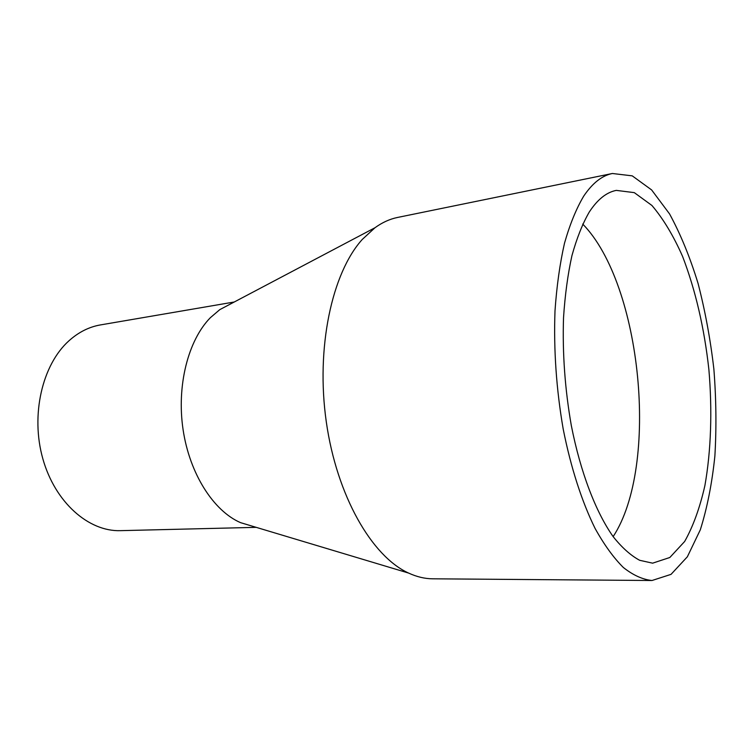 <?xml version="1.0" encoding="UTF-8"?>
<svg xmlns="http://www.w3.org/2000/svg" width="754" height="754" viewBox="0 0 754 754"><rect width="100%" height="100%" fill="white"/><g stroke="black" fill="none" stroke-linecap="round" stroke-linejoin="round"><path stroke-width="1.13" d="M583.7 196.144C592.484 183.099 602.05 175.559 612.389 173.495L632.238 175.852L651.635 189.942L669.552 213.91C680.523 234.042 690.033 257.237 698.081 283.495C705.169 310.902 710.428 339.423 713.868 369.045C716.206 398.791 716.545 427.782 714.877 456.038C712.049 483.361 707.186 507.951 700.306 529.826L687.346 556.801L671.041 574.36L652.012 580.505C642.672 579.543 633.115 575.208 623.351 567.498C613.596 557.8 604.171 544.784 595.085 528.431C581.899 501.73 570.816 467.537 563.2 429.073C556.329 389.215 553.596 349.818 555.001 310.874C556.716 286.115 559.892 263.532 564.52 243.127C569.883 224.334 576.273 208.679 583.7 196.144M589.242 212.081C597.47 199.49 606.499 192.261 616.31 190.385L634.303 192.638L651.927 205.474C663.19 218.688 673.416 235.672 682.587 256.435C695.527 290.262 704.293 327.962 708.883 369.535C712.379 410.468 711.088 450.647 704.896 485.585C699.901 507.725 693.143 526.367 684.641 541.504L669.825 557.498L652.606 563.172L639.646 560.288C630.759 555.519 621.918 547.621 613.125 536.584C595.783 512.013 580.514 472.353 571.315 425.539C564.972 389.3 562.38 353.39 563.521 317.811C565 295.144 567.8 274.418 571.937 255.634C576.744 238.292 582.512 223.768 589.242 212.081M652.012 580.505L432.758 578.808C424.822 578.761 416.774 576.848 408.593 573.068C371.976 556.509 336.821 496 326.303 421.929C315.709 347.896 331.92 273.042 362.222 239.489L374.983 227.736C382.269 222.458 389.809 219.028 397.584 217.444L612.389 173.495M253.608 526.565L240.535 522.645C213.552 510.958 189.688 473.898 183.099 429.78C176.483 385.671 188.151 340.29 210.375 317.679L219.8 309.63L231.864 303.268M256.209 527.348L120.489 530.656C88.727 531.759 55.108 502.55 42.837 458.771C30.424 415.077 42.262 364.691 68.906 340.836C78.548 332.184 89.066 326.887 100.461 324.917L234.268 301.996M582.719 224.051C641.918 284.578 659.561 465.812 613.153 536.622M240.535 522.645L408.593 573.068M219.8 309.63L374.983 227.736"/></g></svg>
